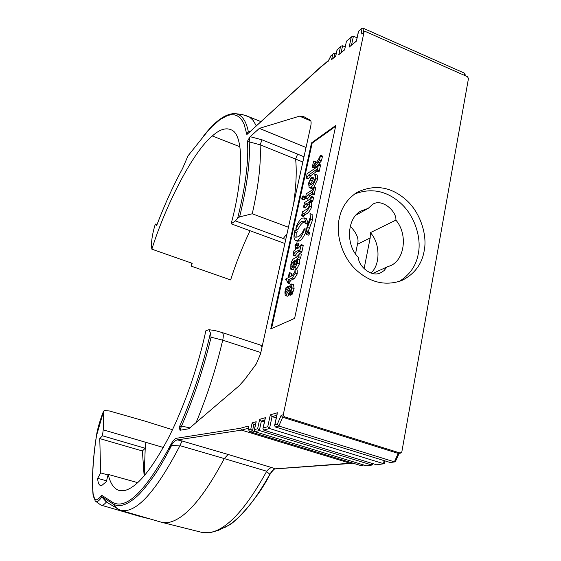 <?xml version="1.0" encoding="UTF-8"?>
<svg xmlns="http://www.w3.org/2000/svg" width="561" height="561" viewBox="0 0 561 561"><rect width="100%" height="100%" fill="white"/><g stroke="black" fill="none" stroke-linecap="round" stroke-linejoin="round"><path stroke-width="0.84" d="M163.342 447.461L103.231 429.852L103.617 411.318L103.231 429.852L102.432 435.813L99.774 438.597L100.657 472.909L97.663 478.344C97.866 482.474 98.799 484.858 100.454 485.496L101.716 485.517L106.345 481.682L108.189 474.389C110.265 483.323 113.813 488.645 118.834 490.363L124.577 490.552C136.618 487.635 151.021 470.497 167.795 439.144C184.057 407.77 198.776 364.503 205.838 330.794L208.944 329.679L210.438 333.01C202.928 365.73 192.507 397.202 179.176 427.412L180.088 430.245L188.826 428.772L239.028 385.877L244.456 379.881L256.237 364.026L260.521 353.949L310.689 126.421C311.376 123.062 311.229 120.966 310.233 120.145L303.263 116.379L299.511 116.162L259.35 128.378L249.855 136.996L247.429 141.281C248.874 160.355 245.613 186.035 237.647 218.299L235.403 220.915L231.132 223.797C243.257 179.296 244.224 135.517 231.805 130.096C226.293 127.291 219.807 129.247 212.331 135.972C193.889 150.755 166.435 202.858 151.856 249.168L192.185 263.312L191.238 266.145L230.634 279.925C236.069 262.786 242.548 246.391 250.066 230.739M401.816 451.956L468.47 78.498L467.509 76.724L365.534 31.542L364.348 31.647L363.998 32.25L283.27 414.747L284.385 416.774L400.203 453.064L401.816 451.956M255.571 424.13L253.838 424.614L252.457 430.946L250.781 429.2L249.042 429.677L248.257 426.065L240.529 428.239L176.491 438.26L177.374 439.901C175.642 440.154 173.742 441.788 171.666 444.796L167.935 449.964C144.345 492.383 125.923 509.844 112.67 502.354L101.716 495.265L101.814 496.934L106.366 502.004L120.215 510.258C135.503 514.206 155.362 492.775 179.786 445.967L171.666 445.329L167.935 449.964L171.133 444.024L171.666 445.329L179.786 445.967L182.059 440.974L228.082 454.466L224.267 458.596L179.92 445.637M151.856 249.168C150.902 243.186 152.059 234.8 155.313 224.007L156.694 225.417C164.513 204.828 173.125 185.894 182.514 168.616L187.984 155.888L207.78 131.12L212.037 126.513L220.207 119.437L227.668 115.482L231.118 114.725L234.337 114.844L237.268 115.854L239.905 117.775L242.191 120.594L244.126 124.318L246.875 134.549L320.415 67.432L328.451 60.749L330.927 55.96L332.736 54.452L331.607 59.62L335.744 55.89M335.801 125.44L311.523 142.894L270.746 328.935L294.616 318.389L335.801 125.44M249.042 429.677L249 430.792L249.841 431.654L360.541 465.476L363.872 465.027M248.937 430.518L248.257 426.065M248.355 428.232L241.553 430.119L240.529 428.239M352.869 463.127L350.611 463.4L241.553 430.119L177.374 439.901L182.059 440.974M328.648 60.293L327.82 61.976L327.561 61.486M320.415 67.432L328.571 60.357M336.2 53.807L334.861 53.225L333.423 53.59L330.927 55.96M172.472 429.712L145.446 421.262L109.458 410.982L104.591 410.54L103.617 411.318M145.846 442.334L145.222 448.26L102.432 435.813M145.222 448.26L144.191 475.938L145.215 448.267L142.382 450.953L99.774 438.597M95.433 501.141L100.98 505.117L139.647 516.358L141.246 516.372M97.663 478.344L106.562 480.819M100.98 505.117C102.523 505.601 104.318 504.563 106.366 502.004L102.074 496.808L112.831 503.82C119.423 507.929 128.076 504.879 138.791 494.683C143.546 489.69 148.399 483.673 153.342 476.64C158.279 469.866 164.387 459.424 171.666 445.329M108.042 474.978L100.657 472.909M144.149 475.987L142.382 450.953M102.074 496.808L101.716 495.265C96.787 501.772 93.918 501.296 93.119 493.82L95.167 500.882C96.653 502.614 98.869 501.303 101.822 496.941L106.681 501.857M93.119 493.82C91.913 477.32 93.049 457.888 96.541 435.532L96.436 435.757C92.937 458.225 91.787 477.769 93 494.374M249.855 136.996L249.189 141.863L247.429 141.281M250.15 136.688L262.071 139.829L260.087 144.78L249.189 141.863C250.367 160.804 247.177 185.81 239.61 216.89L252.247 213.783L288.452 227.261M248.993 132.375L248.264 131.407L249.968 131.484M320.717 66.892L246.875 134.549L248.264 131.407C246.034 120.44 241.672 114.507 235.171 113.61L232.549 113.617M287.029 233.713L283.263 238.537L235.403 220.915M237.647 218.299L239.61 216.89M262.015 347.189L260.676 345.148M179.997 430.21L181.512 426.08C193.91 397.574 203.776 367.946 211.09 337.203L210.438 333.01M268.929 476.219L270.465 473.603M225.115 527.312L228.706 525.243C242.086 516.436 255.795 499.437 269.848 474.22L270.206 473.814C271.896 470.798 273.509 469.143 275.023 468.849L275.409 468.891C274.82 468.379 273.165 469.964 270.437 473.652L269.049 476.001L269.848 474.22L266.545 471.549L266.734 471.24L224.267 458.596C202.956 498.708 184.064 520.068 167.592 522.663L161.449 522.256L120.215 510.258M228.082 454.466L272.085 467.671C270.402 467.601 268.621 468.786 266.734 471.24M268.775 476.492L269.049 476.008C258.509 497.319 235.283 522.803 228.713 525.236L218.271 530.447L209.267 532.747C226.532 529.893 245.62 509.493 266.545 471.549L269.848 474.22M179.176 427.412L181.512 426.08L189.877 427.875M293.613 203.86C296.18 186 296.846 171.049 295.619 159.015L297.632 154.135L303.992 156.771M162.157 522.431L201.616 532.319L209.267 532.747M306.72 234.435L307.505 231.91L306.313 232.002L306.243 230.564L310.675 218.916L310.023 213.643L310.177 217.409L305.64 231.448L306.383 234.449L308.725 235.178L306.488 234.491M307.589 224.204L305.31 223.636L306.131 223.152L307.765 223.769M306.124 229.26L304.756 228.748L304.097 229.133C302.12 233.327 300.093 235.9 298.017 236.861L295.626 237.156C294.567 236.721 294.315 235.059 294.862 232.17L296.818 232.892L296.965 237.303M295.352 230.354L297.302 231.076L295.352 230.354L294.862 232.17M305.829 218.467L304.462 217.956L302.113 218.138C300.163 219.442 298.284 222.044 296.481 225.95L295.794 229.119L297.744 229.849C299.581 225.901 301.488 223.39 303.466 222.31L301.502 221.574L304.244 221.118L305.31 223.636M306.776 175.621L307.112 173.714L314.777 168.517L313.585 165.067L312.218 167.276L313.641 161.049L314.511 165.158L318.382 159.654L320.492 155.306L319.553 160.011L314.917 166.68L315.163 168.258L315.612 167.97L318.585 164.1L317.056 171.028L316.874 169.534L315.906 169.892L308.781 174.941L306.425 178.11L306.776 175.621M308.34 178.861L306.397 178.11L308.34 178.861L310.703 175.691L308.781 174.941M314.616 170.768L316.551 171.526L310.703 175.691M317.168 171.112L316.551 171.526M315.906 169.892L317.028 170.334M317.056 171.028L318.907 171.757M317.393 170.025L319.335 170.789L318.999 171.792M318.459 165.081L320.401 165.846L319.335 170.789M320.527 164.864L318.585 164.1L320.527 164.864L320.401 165.846M314.917 166.68L316.53 167.318M319.553 160.011L321.495 160.776L318.669 164.135M318.297 164.618L317.063 166.876M320.415 156.028L322.351 156.792L321.495 160.776M320.506 155.341L322.428 156.077L322.351 156.792M314.062 164.275L314.77 164.562M313.718 161.295L315.64 162.052L315.534 163.174M313.725 161.077L315.64 162.052M312.281 167.262L314.118 167.991M314.539 167.143L314.209 168.019M313.22 165.032L313.788 165.257M315.682 178.566C314.553 182.781 312.94 185.698 310.85 187.318L309.146 187.598L308.578 183.11L311.453 177.024L311.565 177.858L308.838 183.138L309.083 185.277L310.948 184.8C312.729 183.798 314.223 181.476 315.436 177.851L315.485 175.698L314.469 174.892L315.429 174.394L315.682 178.566L317.631 179.331L313.88 187.115M310.85 187.318L312.793 188.068L311.089 188.349L309.448 187.718M313.522 187.486L312.793 188.068M317.217 175.088L317.631 179.331M314.623 175.102L315.373 175.39M308.838 183.138L310.773 183.889L310.626 184.997M310.485 179.969L312.421 180.719L310.773 183.889M311.565 177.858L313.501 178.608L312.421 180.719M313.34 177.76L313.501 178.608M305.535 198.356L306.25 193.811L312.126 190.046L313.788 187.079L312.182 194.141L312.175 192.388L311.425 192.689L308.024 194.856L305.759 197.9L305.535 198.356L307.393 199.064M305.759 197.9L307.701 198.643L307.484 199.099M312.239 194.176L309.974 195.607L307.701 198.643M311.425 192.689L312.218 192.998M312.182 194.141L314.097 194.891L312.133 194.134M312.428 193.65L314.391 194.408L314.146 194.898M312.463 193.349L314.391 194.408M312.961 190.551L314.917 191.308L314.426 194.099M313.711 187.655L315.668 188.412L314.917 191.308M313.788 187.353L315.668 188.412M313.809 187.129L315.745 188.11M302.225 199.099L301.867 199.155L301.79 198.061L302.877 195.971L303.242 195.915L303.326 196.995L302.225 199.099L304.153 199.835L301.923 199.176M303.326 196.995L305.261 197.738L304.153 199.835M305.1 196.623L305.261 197.738M301.748 215.108L302.47 211.813L305.57 209.905C307.021 209.618 308.34 208.033 309.539 205.158L308.978 202.43L305.759 203.86L303.55 207.128L304.476 202.598L309.497 199.428L311.551 196.476L310.521 200.992L309.279 201.75L309.693 206.308C307.687 210.782 305.465 213.243 303.017 213.692L301.706 215.88L301.748 215.108M301.706 215.88L303.606 216.595M302.021 215.073L303.978 215.81L303.662 216.616M303.017 213.692L304.974 214.428L303.978 215.81M309.693 206.308L311.664 207.058C309.658 211.532 307.428 213.986 304.974 214.428M309.279 201.75L311.243 202.5L311.664 207.058M309.903 201.315L311.867 202.072L311.243 202.5M310.38 201.062L312.344 201.813L311.867 202.072M310.521 200.992L312.344 201.813M310.892 200.123L312.856 200.88L312.484 201.743M311.502 197.29L313.466 198.047L312.856 200.88M313.557 197.234L311.6 196.476L313.557 197.234L313.466 198.047M303.627 207.114L305.479 207.822M309.581 203.51L307.716 204.604L305.577 207.858M297.302 231.076L296.818 232.892M304.854 221.714L303.466 222.31M304.462 217.956L306.131 223.152M301.502 221.574C299.532 222.661 297.632 225.171 295.794 229.119M307.54 232.864L309.539 233.614L308.725 235.178M309.441 232.633L309.539 233.614M306.243 230.564L308.234 231.307L308.108 232.135M307.421 227.457L309.413 228.208L308.234 231.307M310.675 218.916L312.666 219.667L309.413 228.208M312 214.393L312.666 219.667M306.425 218.692L308.059 223.04M294.967 230.157L294.497 232.03C293.578 236.679 293.894 239.498 295.451 240.48L297.639 240.206L299.616 240.935L297.421 241.202L295.878 240.634M305.668 232.45C303.746 236.861 301.727 239.687 299.616 240.935M297.639 240.206C300.373 238.453 302.751 234.638 304.756 228.748M293.824 250.928L295.689 249.596L294.953 245.746L296.79 242.829L296.832 243.86L295.367 246.91L295.878 248.986L298.382 248.095L301.201 244.533L299.609 251.763L299.588 249.975L297.526 250.886C296.068 251.125 294.693 252.394 293.41 254.694L293.824 250.928M293.13 255.332L295.03 256.019M293.41 254.694L295.388 255.409L295.114 256.047M299.539 251.601L299.518 251.616C298.052 251.854 296.678 253.116 295.388 255.409M299.609 251.763L301.552 252.471M299.897 251.062L301.895 251.791L301.608 252.492M301.145 245.276L303.136 246.013L301.895 251.791M301.222 244.568L303.199 245.269L303.136 246.013M295.367 246.91L297.344 247.632L297.295 248.67M296.832 243.86L298.817 244.589L297.344 247.632M298.711 243.537L298.817 244.589M296.425 263.929L296.054 261.714L297.365 260.921M296.376 263.411L294.385 262.688L294.062 260.991L296.054 261.714M294.062 260.991L295.563 260.087L297.351 260.732M295.563 260.087L296.895 259.771L297.246 262.057L295.556 264.771L294.721 264.575L295.416 264.827M294.721 264.575L294.385 262.688M297.295 259.154L297.421 263.158L295.016 267.702L294.294 267.765L293.641 261.314L291.11 264.631L291.019 265.949L291.986 266.251L292.141 267.345L291.145 269.161L290.787 269.196L290.857 264.575C291.517 261.216 292.597 259.175 294.097 258.467L296.215 257.401L298.845 254.666L299.286 253.432L298.796 256.784L297.295 259.154L299.294 259.876L299.427 263.887L297.421 263.158M298.796 256.784L300.801 257.513L299.294 259.876M299.308 253.453L301.285 254.161L300.801 257.513M291.145 269.161L293.137 269.876L290.857 269.217M292.141 267.345L294.139 268.067L293.137 269.876M294.195 267.702L294.139 268.067M291.019 265.949L291.755 266.216M291.11 264.631L293.101 265.346L292.996 266.615M293.866 263.382L293.101 265.346M293.179 261.377L293.831 261.615M295.016 267.702L297.028 268.424L294.427 267.814M299.427 263.887L297.028 268.424M289.742 272.765L288.88 277.372L292.211 275.654L294.791 272.127L295.086 269.357L295.254 273.186L292.232 278.018L288.375 279.694L287.449 282.821L286.559 279.553L285.682 279.539L285.928 278.901L288.116 277.765L289.308 272.758L291.741 273.48L291.229 276.166M285.844 279.532L286.916 279.911M287.449 282.821L289.385 283.508M287.926 281.349L289.932 282.057L289.448 283.536M288.375 279.694L290.374 280.409L289.932 282.057M292.232 278.018L294.245 278.733L290.374 280.409M295.254 273.186L297.274 273.908L294.245 278.733M295.219 269.406L297.183 270.079L297.274 273.908M288.158 288.684L290.879 284.055L291.664 283.992L292.078 287.905L290.598 292.183L290.829 293.052L288.354 294.28L291.727 288.256L291.552 285.984L291.11 286.033L285.822 295.528L285.191 295.591L284.89 291.979L285.956 287.716L288.172 286.257L285.304 291.334L285.395 293.515L288.158 288.684M293.55 284.658L294.104 288.62L292.078 287.905M285.304 291.334L286.881 291.888M287.856 286.769L288.796 287.099M288.172 286.257L289.027 286.559M288.179 286.187L289.055 286.496M285.822 295.528L287.835 296.236L285.311 295.633M289.146 294.791L287.835 296.236M291.285 289.714L291.124 290.114M291.11 286.033L291.769 286.264M288.571 294.49L290.36 295.121M290.829 293.052L292.856 293.768L290.591 295.205M290.598 292.183L292.625 292.898L292.856 293.768M294.104 288.62L292.625 292.898M311.523 142.894L312.154 143.146L271.538 328.585M231.132 223.797L284.876 243.509M398.983 281.58C409.832 274.918 416.276 265.598 418.31 253.628C421.613 238.18 414.86 215.803 400.68 203.208C386.669 190.726 371.291 187.662 354.552 194.008M339.23 218.615C341.432 207.409 347.476 198.594 357.364 192.178C374.418 184.281 390.358 186.575 405.175 199.071C420.133 211.553 427.608 234.933 424.165 250.963C421.844 264.385 414.341 274.266 401.648 280.591C385.309 286.215 370.092 282.618 355.99 269.799C341.824 256.636 335.576 233.923 339.23 218.615M306.04 147.48L259.35 128.378M350.197 226.153C356.824 233.131 359.243 239.175 357.448 244.294L355.527 253.867M372.595 273.516L386.901 267.022L384.012 270.654L380.667 272.779C371.522 277.758 358.325 265.998 358.423 257.562L357.736 256.77C345.043 243.516 347.568 216.504 361.726 210.712L368.247 208.348L372.658 204.337C381.985 197.998 396.837 211.476 395.877 220.136L370.365 232.654L370.176 237.941L364.089 268.754M356.27 214.947L368.247 208.348M395.877 220.136C408.317 234.253 404.565 261.146 389.453 266.061L386.901 267.022M370.856 273.039C380.61 264.946 380.274 243.123 370.365 232.654M108.189 474.389L137.754 482.677M191.238 266.145L191.701 263.144M157.003 224.61L155.313 224.007M189.064 154.52L187.984 155.888M312.154 143.146L335.618 126.302M357.084 37.818L353.416 36.206L351.572 44.824M356.48 40.771L358.584 31.304L361.677 28.408L363.044 28.148L464.326 73.098L464.999 74.122M341.137 46.135L337.182 49.733L341.137 46.128L342.596 45.771L345.232 46.914M344.706 49.48L346.467 41.177L351.929 36.577L353.416 36.206M346.523 41.409L351.929 36.577M361.116 29.179L361.831 34.046L364.348 31.647M358.584 31.304L361.677 28.408M356.452 40.792L349.152 47.131L356.508 41.058M344.671 49.508L338.774 54.69L344.72 49.768M333.423 53.59L332.736 54.452M335.78 55.869L337.182 49.733M276.236 417.924L272.057 416.62L270.311 414.831L267.758 426.718L263.207 427.945L265.423 417.672L259.673 419.326L257.625 428.744L254.484 429.6L256.202 421.725L252.162 422.875L250.781 429.2M395.491 461.38L394.376 461.836L278.859 426.03L277.351 424.123L274.897 424.789L277.162 414.123M276.797 415.259L272.057 416.62L269.511 428.52L267.758 426.718M263.649 430.084L269.511 428.52L383.542 463.674L376.733 464.831L263.649 430.084L262.927 428.716L263.207 427.945M265.143 418.976L265.423 417.672M264.371 422.012L261.377 421.087L259.673 419.326M372.595 464.529L371.677 464.971L259.336 430.518L257.625 428.744M372.146 465.02L366.557 465.847L254.925 431.697L254.217 430.336L254.484 429.6M255.928 422.987L256.202 421.725M255.36 425.084L253.838 424.614L252.162 422.875M400.764 453.099L398.212 453.421L282.667 417.251L281.159 415.35L277.351 424.123M274.897 424.789L274.602 425.589L275.332 426.97L390.288 462.53L394.888 461.885M249.841 431.654L252.457 430.946L363.738 464.985M376.733 464.831L384.019 463.723L384.46 463.232M384.096 460.616L383.542 463.674L384.019 463.723M176.491 438.26C174.871 438.625 173.083 440.546 171.133 444.024M277.457 412.763L270.311 414.831M283.27 414.747L281.159 415.35M361.831 34.046L363.998 32.25M351.221 37.468L349.152 47.131M340.443 47.005L338.774 54.69M331.607 59.62L335.787 56.156M96.541 435.532L103.462 411.697M272.085 467.671L275.023 468.849L352.603 463.049M106.366 502.004L107.333 502.284M112.67 502.354L112.831 503.82L117.298 508.848M310.801 120.896L299.511 116.162M283.263 238.537L285.759 239.477M260.83 352.553L222.71 340.169C223.608 336.074 223.474 333.55 222.31 332.603L222.135 332.547M196.105 422.559C207.275 395.694 216.146 368.233 222.71 340.169L211.09 337.203M302.842 161.996L260.087 144.78C261.251 162.494 258.635 185.495 252.247 213.783M262.071 139.829L297.632 154.135M306.636 177.69L308.55 178.433M317.933 162.094L319.868 162.865M312.582 166.512L314.511 167.269M308.024 194.856L309.974 195.607M303.866 206.588L305.815 207.332M305.759 203.86L307.716 204.604M297.526 250.886L299.518 251.616M296.194 245.178L298.172 245.907M287.653 282.386L289.658 283.095M288.866 290.009L290.843 290.703M289.469 294.055L291.496 294.763M290.689 292.604L292.716 293.312M291.054 290.984L293.08 291.699M357.448 244.294L370.176 237.941M239.912 146.758L212.331 135.972M256.23 125.769L253.235 120.489L249.505 117.046L242.436 114.577L235.171 113.61C225.767 113.399 215.256 120.846 203.629 135.937L203.426 136.4M260.816 121.583L246.076 115.65M363.654 32.222L363.044 28.148M464.326 73.098L464.936 75.588M341.151 52.418L342.596 45.771M333.956 57.376L334.861 53.225M264.778 420.119L261.377 421.087L259.336 430.518L254.925 431.697M284.385 416.774L282.667 417.251L278.859 426.03L275.332 426.97M400.203 453.064L398.212 453.421L394.376 461.836L390.288 462.53M371.971 463.365L371.677 464.971L366.557 465.847M363.584 464.936L360.541 465.476M331.004 55.644L328.536 60.427M150.909 519.184L139.787 516.393M260.893 345.218L262.338 345.709M208.944 329.679C216.658 330.822 215.585 330.66 222.31 332.603L260.879 345.211M351.032 463.449L275.409 468.891M318.936 171.799L316.986 171.035M322.428 156.077L320.492 155.306M315.619 161.799L313.697 161.035M314.139 168.034L312.218 167.276M317.372 175.151L315.429 174.394M315.401 175.453L314.518 175.109M313.389 177.781L311.453 177.024M307.421 199.106L305.472 198.363M315.745 187.844L313.788 187.079M305.17 196.652L303.242 195.915M303.62 216.609L301.664 215.873M305.5 207.872L303.55 207.128M295.626 237.156L296.124 237.338M309.504 232.654L307.505 231.91M312.161 214.393L310.177 213.643M295.058 256.054L293.073 255.332M301.566 252.492L299.567 251.763M303.199 245.269L301.201 244.533M298.768 243.558L296.79 242.829M301.285 254.161L299.286 253.432M293.789 266.903L291.986 266.251M291.678 273.389L289.679 272.674M286.966 279.995L285.703 279.546M289.406 283.536L287.4 282.821M297.183 270.079L295.17 269.357M293.684 284.708L291.664 283.992M289.09 286.412L288.144 286.082M290.409 295.233L288.41 294.532M356.985 192.395L357.364 192.178M118.834 490.363L119.549 490.559M96.443 435.757C97.46 427.945 101.969 414.635 103.687 411.017M356.452 40.813L358.514 31.114M344.664 49.529L346.46 41.219M335.737 55.918L337.126 49.55M464.901 73.729L465.413 75.798M265.143 418.443L262.969 428.513M255.928 422.468L254.259 430.147M277.162 413.569L274.645 425.378M395.428 461.514L399.123 453.4M384.432 463.372L384.895 460.862M372.567 464.669L372.763 463.61"/></g></svg>
